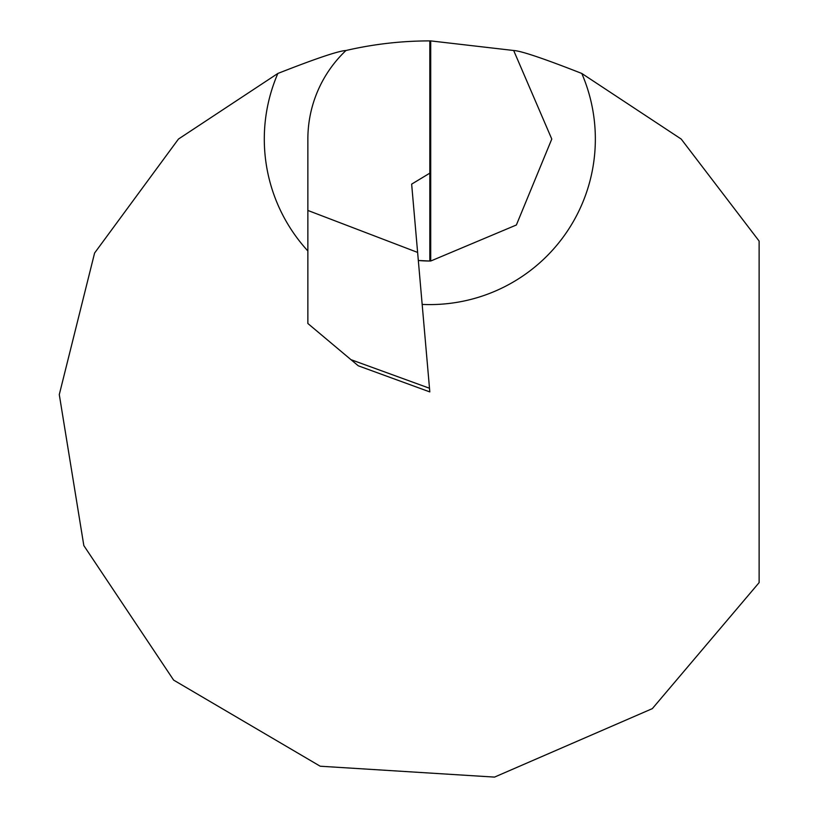 <?xml version="1.0" encoding="UTF-8"?>
<svg xmlns="http://www.w3.org/2000/svg" width="818" height="818" viewBox="0 0 818 818"><rect width="100%" height="100%" fill="white"/><g stroke="black" fill="none" stroke-linecap="round" stroke-linejoin="round"><path stroke-width="1.23" d="M307.865 250.973A165.522 165.522 0 0 1 277.854 73.456C315.738 58.569 338.447 50.92 345.973 50.501A121.964 121.964 0 0 0 307.865 139.06L307.865 210.451L417.62 252.425L411.648 184.132L429.818 173.16L429.818 40.9A370.943 370.943 0 0 0 345.973 50.501M418.325 260.482A121.964 121.964 0 0 0 429.818 261.024L418.325 260.482M277.854 73.456L178.447 139.06L94.591 253.038L59.285 394.593L83.835 545.596L173.631 680.106L320.206 766.221L494.522 777.1L652.335 708.633L759.124 582.61L759.124 241.075L681.2 139.06L581.792 73.456A165.522 165.522 0 0 1 422.17 304.408M429.818 40.9A370.943 370.943 0 0 1 430.718 40.9L513.673 50.501L551.782 139.06L516.373 224.991L430.718 261.024A121.964 121.964 0 0 1 429.818 261.024L429.818 173.16M417.62 252.425L429.818 391.914L358.274 365.799L307.865 323.499L307.865 210.451M513.673 50.501C521.138 50.9 543.837 58.559 581.792 73.456M430.718 40.9L430.718 261.024M350.983 359.675L429.501 388.253"/></g></svg>
